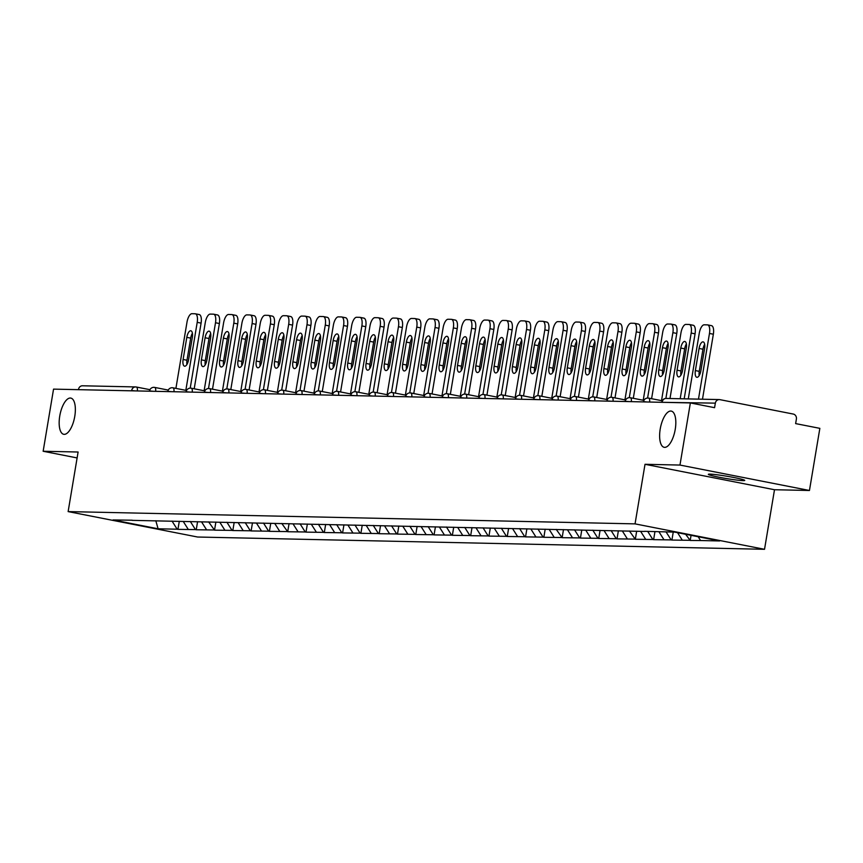 <?xml version="1.0" encoding="UTF-8"?>
<svg xmlns="http://www.w3.org/2000/svg" width="863" height="863" viewBox="0 0 863 863"><rect width="100%" height="100%" fill="white"/><g stroke="black" fill="none" stroke-linecap="round" stroke-linejoin="round"><path stroke-width="1.29" d="M660.217 429.04A18.447 7.411 101.1 0 1 671.274 411.101A18.447 7.411 101.1 0 1 675.233 429.364A18.447 7.411 101.1 0 1 664.165 447.304A18.447 7.411 101.1 0 1 660.217 429.04M59.752 416.031A18.447 7.411 101.1 0 1 70.82 398.091A18.447 7.411 101.1 0 1 74.768 416.354A18.447 7.411 101.1 0 1 63.711 434.294A18.447 7.411 101.1 0 1 59.752 416.031M743.108 480.626A18.447 1.176 9.5 0 1 722.601 477.886A18.447 1.176 9.5 0 1 708.34 474.326A18.447 1.176 9.5 0 1 709.958 474.121A18.447 1.176 9.5 0 1 730.465 476.861A18.447 1.176 9.5 0 1 744.726 480.421A18.447 1.176 9.5 0 1 743.108 480.626M809.451 490.486L679.968 465.06L645.017 464.294L774.499 489.731L809.451 490.486L819.85 428.35L795.632 423.604L796.398 419.062A4.326 3.948 91.2 0 0 793.226 414.046L719.936 399.655A4.326 3.948 91.2 0 0 715.341 403.14L714.575 407.681L690.368 402.924L53.549 389.127L43.15 451.263L77.109 457.929M774.499 489.731L764.532 549.3L197.616 537.023L68.134 511.597L635.049 523.873L764.532 549.3M698.167 536.743L700.573 540.54L719.623 540.95L674.564 532.104L644.542 531.317M700.573 540.54L690.206 540.454L691.058 535.34M685.621 534.273L690.206 540.454M689.429 540.303L671.91 540.055L673.248 532.072M666.085 531.921L671.134 539.904L671.91 540.055M671.134 539.904L653.615 539.655L654.963 531.586M647.703 531.381L652.838 539.504L653.615 539.655M652.838 539.504L635.319 539.267L636.667 531.187M629.407 530.993L635.319 539.267M634.542 539.105L617.023 538.868L618.372 530.788M611.112 530.594L616.247 538.717L617.023 538.868M616.247 538.717L598.728 538.469L600.076 530.4M592.816 530.195L597.951 538.318L598.728 538.469M597.951 538.318L580.432 538.07L581.781 530.001M574.521 529.806L579.656 537.919L580.432 538.07M579.656 537.919L562.137 537.681L563.485 529.602M556.225 529.407L562.137 537.681M561.36 537.52L543.841 537.282L545.189 529.202M537.929 529.008L543.064 537.131L543.841 537.282M543.064 537.131L525.545 536.883L526.894 528.814M519.634 528.609L524.769 536.732L525.545 536.883M524.769 536.732L507.25 536.484L508.598 528.415M501.338 528.221L506.473 536.333L507.25 536.484M506.473 536.333L488.954 536.096L490.303 528.016M483.043 527.822L488.178 535.945L488.954 536.096M488.178 535.945L470.659 535.696L472.007 527.617M464.747 527.422L469.882 535.545L470.659 535.696M469.882 535.545L452.363 535.297L453.711 527.228M446.451 527.023L451.586 535.146L452.363 535.297M451.586 535.146L434.067 534.898L435.416 526.829M428.156 526.635L433.291 534.747L434.067 534.898M433.291 534.747L415.772 534.51L417.12 526.43M409.86 526.236L414.995 534.359L415.772 534.51M414.995 534.359L397.476 534.111L398.825 526.031M391.565 525.837L396.7 533.96L397.476 534.111M396.7 533.96L379.181 533.712L380.529 525.643M373.269 525.438L378.404 533.561L379.181 533.712M378.404 533.561L360.885 533.312L362.233 525.243M354.973 525.049L360.108 533.161L360.885 533.312M360.108 533.161L342.589 532.924L343.949 524.844M336.678 524.65L341.813 532.773L342.589 532.924M341.813 532.773L324.294 532.525L325.653 524.456M318.382 524.251L323.517 532.374L324.294 532.525M323.517 532.374L305.998 532.126L307.357 524.057M300.087 523.852L305.222 531.975L305.998 532.126M305.222 531.975L287.703 531.737L289.062 523.658M281.791 523.463L287.703 531.737M286.926 531.576L269.407 531.338L270.766 523.258M263.506 523.064L268.63 531.187L269.407 531.338M268.63 531.187L251.111 530.939L252.471 522.87M245.211 522.665L250.335 530.788L251.111 530.939M250.335 530.788L232.816 530.54L234.175 522.471M226.915 522.266L232.039 530.389L232.816 530.54M232.039 530.389L214.52 530.152L215.879 522.072M208.619 521.878L214.52 530.152M213.744 529.99L196.225 529.753L197.584 521.673M190.324 521.479L195.448 529.602L196.225 529.753M195.448 529.602L177.94 529.353L179.288 521.284M172.028 521.079L177.152 529.202L177.94 529.353M177.152 529.202L158.102 528.792L113.042 519.936L132.266 520.216M644.37 531.446L132.093 520.357M677.563 532.698L682.277 540.141M658.933 531.77L663.981 539.753M640.637 531.371L645.686 539.353M622.342 530.972L627.39 538.954M604.046 530.572L609.095 538.555M585.75 530.184L590.799 538.167M567.455 529.785L572.503 537.768M549.159 529.386L554.208 537.369M530.864 528.987L535.912 536.969M512.568 528.598L517.617 536.581M494.272 528.199L499.321 536.182M475.977 527.8L481.025 535.783M457.681 527.401L462.73 535.384M439.386 527.013L444.434 534.995M421.09 526.613L426.139 534.596M402.794 526.214L407.843 534.197M384.499 525.826L389.547 533.798M366.203 525.427L371.252 533.41M347.908 525.028L352.956 533.01M329.612 524.628L334.661 532.611M311.316 524.24L316.365 532.212M293.021 523.841L298.069 531.824M274.725 523.442L279.774 531.425M256.43 523.043L261.478 531.025M238.134 522.654L243.183 530.637M219.838 522.255L224.887 530.238M201.543 521.856L206.591 529.839M183.258 521.457L188.296 529.44M131.597 390.82L78.468 389.666M78.522 389.342A4.326 3.948 -88.8 0 1 82.503 385.783L135.62 386.937A4.326 3.948 -88.8 0 1 136.246 387.002A4.326 1.737 101.1 0 1 136.365 387.023A4.326 1.737 101.1 0 1 137.346 390.95M155.815 520.734L158.102 528.792M679.968 465.06L690.368 402.924M645.017 464.294L635.049 523.873M68.134 511.597L78.102 452.018L43.15 451.263M175.912 388.393L187.001 322.136A8.652 3.474 -78.9 0 1 191.942 313.701L195.114 313.765A8.652 3.474 -78.9 0 1 195.351 313.798L199.234 314.553A8.652 3.474 101.1 0 1 201.09 323.118L190.216 388.134M201.09 323.118L197.206 322.352L185.825 390.335M197.206 322.352A8.652 3.474 -78.9 0 0 195.351 313.798M183.107 359.493A6.775 2.718 -78.9 0 0 184.553 366.192A6.775 2.718 -78.9 0 0 188.619 359.612L192.32 337.476A6.775 2.718 -78.9 0 0 190.874 330.777A6.775 2.718 -78.9 0 0 186.807 337.357L183.107 359.493L186.991 360.249A6.775 2.718 -78.9 0 0 186.904 364.499M195.588 313.862L198.997 314.531A8.652 3.474 101.1 0 1 199.234 314.553M192.406 333.237A6.775 2.718 -78.9 0 0 190.691 338.123L186.991 360.249M194.207 388.792L205.297 322.525A8.652 3.474 -78.9 0 1 210.238 314.1L213.409 314.164A8.652 3.474 -78.9 0 1 213.646 314.186L217.53 314.952A8.652 3.474 101.1 0 1 219.385 323.517L208.501 388.523M219.385 323.517L215.502 322.751L204.121 390.734M215.502 322.751A8.652 3.474 -78.9 0 0 213.646 314.186M201.403 359.882A6.775 2.718 -78.9 0 0 202.848 366.592A6.775 2.718 -78.9 0 0 206.915 360L210.615 337.875A6.775 2.718 -78.9 0 0 209.17 331.176A6.775 2.718 -78.9 0 0 205.103 337.757L201.403 359.882L205.286 360.648A6.775 2.718 -78.9 0 0 205.2 364.887M213.884 314.261L217.293 314.93A8.652 3.474 101.1 0 1 217.53 314.952M210.701 333.636A6.775 2.718 -78.9 0 0 208.986 338.523L205.286 360.648M212.503 389.181L223.593 322.924A8.652 3.474 -78.9 0 1 228.533 314.488L231.705 314.564A8.652 3.474 -78.9 0 1 231.942 314.585L235.826 315.351A8.652 3.474 101.1 0 1 237.681 323.905L226.796 388.922M237.681 323.905L233.797 323.15L222.417 391.133M233.797 323.15A8.652 3.474 -78.9 0 0 231.942 314.585M219.698 360.281A6.775 2.718 -78.9 0 0 221.144 366.991A6.775 2.718 -78.9 0 0 225.211 360.4L228.911 338.274A6.775 2.718 -78.9 0 0 227.465 331.565A6.775 2.718 -78.9 0 0 223.398 338.156L219.698 360.281L223.582 361.047A6.775 2.718 -78.9 0 0 223.495 365.286M232.179 314.65L235.588 315.319A8.652 3.474 101.1 0 1 235.826 315.351M228.997 334.035A6.775 2.718 -78.9 0 0 227.282 338.922L223.582 361.047M230.799 389.58L241.888 323.323A8.652 3.474 -78.9 0 1 246.829 314.887L250 314.952A8.652 3.474 -78.9 0 1 250.238 314.984L254.121 315.75A8.652 3.474 101.1 0 1 255.977 324.305L245.092 389.321M255.977 324.305L252.093 323.539L240.712 391.532M252.093 323.539A8.652 3.474 -78.9 0 0 250.238 314.984M237.994 360.68A6.775 2.718 -78.9 0 0 239.439 367.39A6.775 2.718 -78.9 0 0 243.506 360.799L247.206 338.674A6.775 2.718 -78.9 0 0 245.761 331.964A6.775 2.718 -78.9 0 0 241.694 338.555L237.994 360.68L241.877 361.446A6.775 2.718 -78.9 0 0 241.791 365.685M250.475 315.049L253.884 315.718A8.652 3.474 101.1 0 1 254.121 315.75M247.293 334.423A6.775 2.718 -78.9 0 0 245.577 339.31L241.877 361.446M249.094 389.979L260.184 323.722A8.652 3.474 -78.9 0 1 265.124 315.286L268.296 315.351A8.652 3.474 -78.9 0 1 268.533 315.383L272.417 316.138A8.652 3.474 101.1 0 1 274.272 324.704L263.388 389.72M274.272 324.704L270.389 323.938L259.008 391.921M270.389 323.938A8.652 3.474 -78.9 0 0 268.533 315.383M256.289 361.079A6.775 2.718 -78.9 0 0 257.735 367.778A6.775 2.718 -78.9 0 0 261.802 361.198L265.502 339.062A6.775 2.718 -78.9 0 0 264.046 332.363A6.775 2.718 -78.9 0 0 259.99 338.943L256.289 361.079L260.173 361.834A6.775 2.718 -78.9 0 0 260.087 366.085M268.771 315.448L272.179 316.117A8.652 3.474 101.1 0 1 272.417 316.138M265.588 334.822A6.775 2.718 -78.9 0 0 263.873 339.709L260.173 361.834M267.39 390.378L278.479 324.11A8.652 3.474 -78.9 0 1 283.42 315.685L286.592 315.75A8.652 3.474 -78.9 0 1 286.829 315.772L290.712 316.538A8.652 3.474 101.1 0 1 292.568 325.103L281.683 390.108M292.568 325.103L288.684 324.337L277.303 392.32M288.684 324.337A8.652 3.474 -78.9 0 0 286.829 315.772M274.585 361.468A6.775 2.718 -78.9 0 0 276.031 368.177A6.775 2.718 -78.9 0 0 280.097 361.586L283.798 339.461A6.775 2.718 -78.9 0 0 282.341 332.762A6.775 2.718 -78.9 0 0 278.285 339.342L274.585 361.468L278.469 362.233A6.775 2.718 -78.9 0 0 278.382 366.473M287.066 315.847L290.475 316.516A8.652 3.474 101.1 0 1 290.712 316.538M283.884 335.222A6.775 2.718 -78.9 0 0 282.169 340.108L278.469 362.233M285.685 390.766L296.775 324.51A8.652 3.474 -78.9 0 1 301.716 316.074L304.887 316.149A8.652 3.474 -78.9 0 1 305.124 316.171L309.008 316.937A8.652 3.474 101.1 0 1 310.863 325.491L299.979 390.508M310.863 325.491L306.98 324.736L295.599 392.719M306.98 324.736A8.652 3.474 -78.9 0 0 305.124 316.171M292.881 361.867A6.775 2.718 -78.9 0 0 294.326 368.577A6.775 2.718 -78.9 0 0 298.393 361.985L302.093 339.86A6.775 2.718 -78.9 0 0 300.637 333.15A6.775 2.718 -78.9 0 0 296.581 339.742L292.881 361.867L296.764 362.633A6.775 2.718 -78.9 0 0 296.678 366.872M305.362 316.236L308.771 316.904A8.652 3.474 101.1 0 1 309.008 316.937M302.179 335.621A6.775 2.718 -78.9 0 0 300.464 340.507L296.764 362.633M303.981 391.166L315.071 324.909A8.652 3.474 -78.9 0 1 320.011 316.473L323.183 316.538A8.652 3.474 -78.9 0 1 323.42 316.57L327.304 317.336A8.652 3.474 101.1 0 1 329.159 325.89L318.274 390.907M329.159 325.89L325.275 325.124L313.895 393.118M325.275 325.124A8.652 3.474 -78.9 0 0 323.42 316.57M311.176 362.266A6.775 2.718 -78.9 0 0 312.622 368.976A6.775 2.718 -78.9 0 0 316.689 362.384L320.389 340.259A6.775 2.718 -78.9 0 0 318.932 333.55A6.775 2.718 -78.9 0 0 314.876 340.141L311.176 362.266L315.06 363.032A6.775 2.718 -78.9 0 0 314.973 367.271M323.657 316.635L327.066 317.304A8.652 3.474 101.1 0 1 327.304 317.336M320.475 336.009A6.775 2.718 -78.9 0 0 318.76 340.896L315.06 363.032M322.277 391.565L333.366 325.308A8.652 3.474 -78.9 0 1 338.307 316.872L341.478 316.937A8.652 3.474 -78.9 0 1 341.716 316.969L345.599 317.724A8.652 3.474 101.1 0 1 347.455 326.29L336.57 391.306M347.455 326.29L343.571 325.524L332.19 393.506M343.571 325.524A8.652 3.474 -78.9 0 0 341.716 316.969M329.472 362.665A6.775 2.718 -78.9 0 0 330.917 369.364A6.775 2.718 -78.9 0 0 334.984 362.784L338.684 340.648A6.775 2.718 -78.9 0 0 337.228 333.949A6.775 2.718 -78.9 0 0 333.172 340.529L329.472 362.665L333.355 363.42A6.775 2.718 -78.9 0 0 333.269 367.67M341.953 317.034L345.362 317.703A8.652 3.474 101.1 0 1 345.599 317.724M338.771 336.408A6.775 2.718 -78.9 0 0 337.055 341.295L333.355 363.42M340.572 391.964L351.662 325.696A8.652 3.474 -78.9 0 1 356.602 317.271L359.774 317.336A8.652 3.474 -78.9 0 1 360.011 317.357L363.895 318.123A8.652 3.474 101.1 0 1 365.75 326.689L354.866 391.694M365.75 326.689L361.867 325.923L350.486 393.906M361.867 325.923A8.652 3.474 -78.9 0 0 360.011 317.357M347.767 363.053A6.775 2.718 -78.9 0 0 349.213 369.763A6.775 2.718 -78.9 0 0 353.28 363.172L356.98 341.047A6.775 2.718 -78.9 0 0 355.524 334.337A6.775 2.718 -78.9 0 0 351.468 340.928L347.767 363.053L351.651 363.819A6.775 2.718 -78.9 0 0 351.565 368.059M360.249 317.433L363.657 318.102A8.652 3.474 101.1 0 1 363.895 318.123M357.055 336.807A6.775 2.718 -78.9 0 0 355.351 341.694L351.651 363.819M358.868 392.352L369.957 326.095A8.652 3.474 -78.9 0 1 374.898 317.66L378.07 317.735A8.652 3.474 -78.9 0 1 378.307 317.757L382.19 318.523A8.652 3.474 101.1 0 1 384.046 327.077L373.161 392.093M384.046 327.077L380.162 326.322L368.781 394.305M380.162 326.322A8.652 3.474 -78.9 0 0 378.307 317.757M366.063 363.452A6.775 2.718 -78.9 0 0 367.509 370.162A6.775 2.718 -78.9 0 0 371.575 363.571L375.276 341.446A6.775 2.718 -78.9 0 0 373.819 334.736A6.775 2.718 -78.9 0 0 369.763 341.327L366.063 363.452L369.947 364.218A6.775 2.718 -78.9 0 0 369.86 368.458M378.544 317.821L381.953 318.49A8.652 3.474 101.1 0 1 382.19 318.523M375.351 337.206A6.775 2.718 -78.9 0 0 373.647 342.093L369.947 364.218M377.163 392.751L388.253 326.494A8.652 3.474 -78.9 0 1 393.194 318.059L396.365 318.123A8.652 3.474 -78.9 0 1 396.602 318.156L400.486 318.911A8.652 3.474 101.1 0 1 402.341 327.476L391.457 392.492M402.341 327.476L398.458 326.71L387.077 394.704M398.458 326.71A8.652 3.474 -78.9 0 0 396.602 318.156M384.359 363.852A6.775 2.718 -78.9 0 0 385.804 370.551A6.775 2.718 -78.9 0 0 389.871 363.97L393.571 341.845A6.775 2.718 -78.9 0 0 392.115 335.135A6.775 2.718 -78.9 0 0 388.059 341.726L384.359 363.852L388.242 364.618A6.775 2.718 -78.9 0 0 388.156 368.857M396.84 318.22L400.249 318.889A8.652 3.474 101.1 0 1 400.486 318.911M393.647 337.595A6.775 2.718 -78.9 0 0 391.942 342.482L388.242 364.618M395.459 393.15L406.549 326.894A8.652 3.474 -78.9 0 1 411.489 318.458L414.661 318.523A8.652 3.474 -78.9 0 1 414.898 318.555L418.782 319.31A8.652 3.474 101.1 0 1 420.637 327.875L409.752 392.892M420.637 327.875L416.753 327.109L405.373 395.092M416.753 327.109A8.652 3.474 -78.9 0 0 414.898 318.555M402.654 364.251A6.775 2.718 -78.9 0 0 404.1 370.95A6.775 2.718 -78.9 0 0 408.156 364.369L411.867 342.233A6.775 2.718 -78.9 0 0 410.41 335.534A6.775 2.718 -78.9 0 0 406.354 342.115L402.654 364.251L406.538 365.006A6.775 2.718 -78.9 0 0 406.451 369.245M415.135 318.62L418.544 319.288A8.652 3.474 101.1 0 1 418.782 319.31M411.942 337.994A6.775 2.718 -78.9 0 0 410.238 342.881L406.538 365.006M413.755 393.55L424.844 327.282A8.652 3.474 -78.9 0 1 429.785 318.846L432.946 318.922A8.652 3.474 -78.9 0 1 433.194 318.943L437.077 319.709A8.652 3.474 101.1 0 1 438.933 328.274L428.048 393.28M438.933 328.274L435.049 327.509L423.668 395.491M435.049 327.509A8.652 3.474 -78.9 0 0 433.194 318.943M420.95 364.639A6.775 2.718 -78.9 0 0 422.395 371.349A6.775 2.718 -78.9 0 0 426.451 364.758L430.162 342.633A6.775 2.718 -78.9 0 0 428.706 335.923A6.775 2.718 -78.9 0 0 424.65 342.514L420.95 364.639L424.833 365.405A6.775 2.718 -78.9 0 0 424.747 369.644M433.431 319.019L436.84 319.688A8.652 3.474 101.1 0 1 437.077 319.709M430.238 338.393A6.775 2.718 -78.9 0 0 428.533 343.28L424.833 365.405M432.05 393.938L443.14 327.681A8.652 3.474 -78.9 0 1 448.08 319.245L451.241 319.321A8.652 3.474 -78.9 0 1 451.489 319.342L455.373 320.108A8.652 3.474 101.1 0 1 457.228 328.663L446.344 393.679M457.228 328.663L453.345 327.908L441.964 395.89M453.345 327.908A8.652 3.474 -78.9 0 0 451.489 319.342M439.235 365.038A6.775 2.718 -78.9 0 0 440.691 371.748A6.775 2.718 -78.9 0 0 444.747 365.157L448.458 343.032A6.775 2.718 -78.9 0 0 447.002 336.322A6.775 2.718 -78.9 0 0 442.946 342.913L439.235 365.038L443.129 365.804A6.775 2.718 -78.9 0 0 443.043 370.044M451.727 319.407L455.135 320.076A8.652 3.474 101.1 0 1 455.373 320.108M448.533 338.792A6.775 2.718 -78.9 0 0 446.829 343.668L443.129 365.804M450.346 394.337L461.435 328.08A8.652 3.474 -78.9 0 1 466.376 319.644L469.537 319.709A8.652 3.474 -78.9 0 1 469.785 319.742L473.668 320.497A8.652 3.474 101.1 0 1 475.524 329.062L464.639 394.078M475.524 329.062L471.64 328.296L460.259 396.29M471.64 328.296A8.652 3.474 -78.9 0 0 469.785 319.742M457.53 365.437A6.775 2.718 -78.9 0 0 458.987 372.136A6.775 2.718 -78.9 0 0 463.043 365.556L466.754 343.431A6.775 2.718 -78.9 0 0 465.297 336.721A6.775 2.718 -78.9 0 0 461.241 343.312L457.53 365.437L461.425 366.192A6.775 2.718 -78.9 0 0 461.338 370.443M470.022 319.806L473.431 320.475A8.652 3.474 101.1 0 1 473.668 320.497M466.829 339.181A6.775 2.718 -78.9 0 0 465.125 344.067L461.425 366.192M468.641 394.736L479.731 328.479A8.652 3.474 -78.9 0 1 484.672 320.044L487.832 320.108A8.652 3.474 -78.9 0 1 488.08 320.13L491.964 320.896A8.652 3.474 101.1 0 1 493.819 329.461L482.935 394.477M493.819 329.461L489.936 328.695L478.555 396.678M489.936 328.695A8.652 3.474 -78.9 0 0 488.08 320.13M475.826 365.836A6.775 2.718 -78.9 0 0 477.282 372.536A6.775 2.718 -78.9 0 0 481.338 365.955L485.049 343.819A6.775 2.718 -78.9 0 0 483.593 337.12A6.775 2.718 -78.9 0 0 479.537 343.701L475.826 365.836L479.72 366.592A6.775 2.718 -78.9 0 0 479.634 370.831M488.318 320.205L491.727 320.874A8.652 3.474 101.1 0 1 491.964 320.896M485.125 339.58A6.775 2.718 -78.9 0 0 483.42 344.466L479.72 366.592M486.937 395.135L498.027 328.868A8.652 3.474 -78.9 0 1 502.967 320.432L506.128 320.507A8.652 3.474 -78.9 0 1 506.376 320.529L510.26 321.295A8.652 3.474 101.1 0 1 512.115 329.86L501.23 394.866M512.115 329.86L508.231 329.094L496.851 397.077M508.231 329.094A8.652 3.474 -78.9 0 0 506.376 320.529M494.121 366.225A6.775 2.718 -78.9 0 0 495.578 372.935A6.775 2.718 -78.9 0 0 499.634 366.344L503.345 344.218A6.775 2.718 -78.9 0 0 501.888 337.509A6.775 2.718 -78.9 0 0 497.832 344.1L494.121 366.225L498.005 366.991A6.775 2.718 -78.9 0 0 497.929 371.23M506.603 320.594L510.011 321.273A8.652 3.474 101.1 0 1 510.26 321.295M503.42 339.979A6.775 2.718 -78.9 0 0 501.716 344.866L498.005 366.991M505.233 395.524L516.322 329.267A8.652 3.474 -78.9 0 1 521.263 320.831L524.424 320.907A8.652 3.474 -78.9 0 1 524.672 320.928L528.555 321.694A8.652 3.474 101.1 0 1 530.411 330.249L519.526 395.265M530.411 330.249L526.516 329.493L515.146 397.476M526.516 329.493A8.652 3.474 -78.9 0 0 524.672 320.928M512.417 366.624A6.775 2.718 -78.9 0 0 513.873 373.334A6.775 2.718 -78.9 0 0 517.929 366.743L521.64 344.617A6.775 2.718 -78.9 0 0 520.184 337.908A6.775 2.718 -78.9 0 0 516.128 344.499L512.417 366.624L516.301 367.39A6.775 2.718 -78.9 0 0 516.225 371.629M524.898 320.993L528.307 321.662A8.652 3.474 101.1 0 1 528.555 321.694M521.716 340.378A6.775 2.718 -78.9 0 0 520.011 345.254L516.301 367.39M523.528 395.923L534.618 329.666A8.652 3.474 -78.9 0 1 539.558 321.23L542.719 321.295A8.652 3.474 -78.9 0 1 542.967 321.327L546.851 322.082A8.652 3.474 101.1 0 1 548.706 330.648L537.822 395.664M548.706 330.648L544.812 329.882L533.442 397.865M544.812 329.882A8.652 3.474 -78.9 0 0 542.967 321.327M530.713 367.023A6.775 2.718 -78.9 0 0 532.169 373.722A6.775 2.718 -78.9 0 0 536.225 367.142L539.936 345.017A6.775 2.718 -78.9 0 0 538.48 338.307A6.775 2.718 -78.9 0 0 534.424 344.887L530.713 367.023L534.596 367.778A6.775 2.718 -78.9 0 0 534.521 372.029M543.194 321.392L546.603 322.061A8.652 3.474 101.1 0 1 546.851 322.082M540.011 340.766A6.775 2.718 -78.9 0 0 538.307 345.653L534.596 367.778M541.824 396.322L552.913 330.065A8.652 3.474 -78.9 0 1 557.854 321.629L561.015 321.694A8.652 3.474 -78.9 0 1 561.263 321.716L565.146 322.482A8.652 3.474 101.1 0 1 567.002 331.047L556.117 396.063M567.002 331.047L563.108 330.281L551.737 398.264M563.108 330.281A8.652 3.474 -78.9 0 0 561.263 321.716M549.008 367.411A6.775 2.718 -78.9 0 0 550.465 374.121A6.775 2.718 -78.9 0 0 554.521 367.541L558.232 345.405A6.775 2.718 -78.9 0 0 556.775 338.706A6.775 2.718 -78.9 0 0 552.719 345.286L549.008 367.411L552.892 368.177A6.775 2.718 -78.9 0 0 552.816 372.417M561.489 321.791L564.898 322.46A8.652 3.474 101.1 0 1 565.146 322.482M558.307 341.165A6.775 2.718 -78.9 0 0 556.603 346.052L552.892 368.177M560.119 396.71L571.209 330.453A8.652 3.474 -78.9 0 1 576.15 322.018L579.31 322.093A8.652 3.474 -78.9 0 1 579.558 322.115L583.442 322.881A8.652 3.474 101.1 0 1 585.287 331.435L574.413 396.451M585.287 331.435L581.403 330.68L570.033 398.663M581.403 330.68A8.652 3.474 -78.9 0 0 579.558 322.115M567.304 367.811A6.775 2.718 -78.9 0 0 568.76 374.52A6.775 2.718 -78.9 0 0 572.816 367.929L576.527 345.804A6.775 2.718 -78.9 0 0 575.071 339.094A6.775 2.718 -78.9 0 0 571.015 345.685L567.304 367.811L571.187 368.577A6.775 2.718 -78.9 0 0 571.112 372.816M579.785 322.179L583.194 322.848A8.652 3.474 101.1 0 1 583.442 322.881M576.603 341.565A6.775 2.718 -78.9 0 0 574.898 346.451L571.187 368.577M578.415 397.109L589.505 330.853A8.652 3.474 -78.9 0 1 594.445 322.417L597.606 322.492A8.652 3.474 -78.9 0 1 597.854 322.514L601.738 323.28A8.652 3.474 101.1 0 1 603.582 331.834L592.708 396.851M603.582 331.834L599.699 331.079L588.329 399.062M599.699 331.079A8.652 3.474 -78.9 0 0 597.854 322.514M585.599 368.21A6.775 2.718 -78.9 0 0 587.056 374.92A6.775 2.718 -78.9 0 0 591.112 368.328L594.812 346.203A6.775 2.718 -78.9 0 0 593.366 339.493A6.775 2.718 -78.9 0 0 589.31 346.085L585.599 368.21L589.483 368.976A6.775 2.718 -78.9 0 0 589.407 373.215M598.081 322.579L601.489 323.247A8.652 3.474 101.1 0 1 601.738 323.28M594.898 341.964A6.775 2.718 -78.9 0 0 593.194 346.84L589.483 368.976M596.711 397.509L607.8 331.252A8.652 3.474 -78.9 0 1 612.741 322.816L615.902 322.881A8.652 3.474 -78.9 0 1 616.15 322.913L620.033 323.668A8.652 3.474 101.1 0 1 621.878 332.233L611.004 397.25M621.878 332.233L617.994 331.468L606.624 399.45M617.994 331.468A8.652 3.474 -78.9 0 0 616.15 322.913M603.895 368.609A6.775 2.718 -78.9 0 0 605.351 375.308A6.775 2.718 -78.9 0 0 609.407 368.728L613.108 346.602A6.775 2.718 -78.9 0 0 611.662 339.893A6.775 2.718 -78.9 0 0 607.606 346.473L603.895 368.609L607.779 369.364A6.775 2.718 -78.9 0 0 607.703 373.614M616.376 322.978L619.785 323.647A8.652 3.474 101.1 0 1 620.033 323.668M613.194 342.352A6.775 2.718 -78.9 0 0 611.489 347.239L607.779 369.364M615.006 397.908L626.085 331.651A8.652 3.474 -78.9 0 1 631.036 323.215L634.197 323.28A8.652 3.474 -78.9 0 1 634.445 323.301L638.329 324.067A8.652 3.474 101.1 0 1 640.173 332.633L629.3 397.638M640.173 332.633L636.29 331.867L624.92 399.849M636.29 331.867A8.652 3.474 -78.9 0 0 634.445 323.301M622.191 368.997A6.775 2.718 -78.9 0 0 623.647 375.707A6.775 2.718 -78.9 0 0 627.703 369.127L631.403 346.991A6.775 2.718 -78.9 0 0 629.958 340.292A6.775 2.718 -78.9 0 0 625.891 346.872L622.191 368.997L626.074 369.763A6.775 2.718 -78.9 0 0 625.999 374.003M634.672 323.377L638.081 324.046A8.652 3.474 101.1 0 1 638.329 324.067M631.489 342.751A6.775 2.718 -78.9 0 0 629.785 347.638L626.074 369.763M633.302 398.296L644.381 332.039A8.652 3.474 -78.9 0 1 649.332 323.603L652.493 323.679A8.652 3.474 -78.9 0 1 652.741 323.701L656.624 324.466A8.652 3.474 101.1 0 1 658.469 333.021L647.595 398.037M658.469 333.021L654.586 332.266L643.215 400.249M654.586 332.266A8.652 3.474 -78.9 0 0 652.741 323.701M640.486 369.396A6.775 2.718 -78.9 0 0 641.943 376.106A6.775 2.718 -78.9 0 0 645.999 369.515L649.699 347.39A6.775 2.718 -78.9 0 0 648.253 340.68A6.775 2.718 -78.9 0 0 644.186 347.271L640.486 369.396L644.37 370.162A6.775 2.718 -78.9 0 0 644.294 374.402M652.967 323.765L656.376 324.434A8.652 3.474 101.1 0 1 656.624 324.466M649.785 343.15A6.775 2.718 -78.9 0 0 648.081 348.037L644.37 370.162M651.597 398.695L662.676 332.438A8.652 3.474 -78.9 0 1 667.628 324.003L670.788 324.067A8.652 3.474 -78.9 0 1 671.036 324.1L674.92 324.866A8.652 3.474 101.1 0 1 676.765 333.42L665.891 398.436M676.765 333.42L672.881 332.654L661.511 400.648M672.881 332.654A8.652 3.474 -78.9 0 0 671.036 324.1M658.782 369.796A6.775 2.718 -78.9 0 0 660.238 376.505A6.775 2.718 -78.9 0 0 664.294 369.914L667.994 347.789A6.775 2.718 -78.9 0 0 666.549 341.079A6.775 2.718 -78.9 0 0 662.482 347.67L658.782 369.796L662.665 370.561A6.775 2.718 -78.9 0 0 662.59 374.801M671.263 324.164L674.672 324.833A8.652 3.474 101.1 0 1 674.92 324.866M668.081 343.55A6.775 2.718 -78.9 0 0 666.376 348.425L662.665 370.561M669.99 398.512L680.972 332.838A8.652 3.474 -78.9 0 1 685.923 324.402L689.084 324.466A8.652 3.474 -78.9 0 1 689.332 324.499L693.216 325.254A8.652 3.474 101.1 0 1 695.06 333.819L684.186 398.825M695.06 333.819L691.177 333.053L680.184 398.738M691.177 333.053A8.652 3.474 -78.9 0 0 689.332 324.499M677.077 370.195A6.775 2.718 -78.9 0 0 678.534 376.894A6.775 2.718 -78.9 0 0 682.59 370.313L686.29 348.177A6.775 2.718 -78.9 0 0 684.844 341.478A6.775 2.718 -78.9 0 0 680.778 348.059L677.077 370.195L680.961 370.95A6.775 2.718 -78.9 0 0 680.885 375.2M689.559 324.564L692.967 325.232A8.652 3.474 101.1 0 1 693.216 325.254M686.376 343.938A6.775 2.718 -78.9 0 0 684.661 348.825L680.961 370.95M688.286 398.911L699.267 333.226A8.652 3.474 -78.9 0 1 704.219 324.801L707.38 324.866A8.652 3.474 -78.9 0 1 707.628 324.887L711.511 325.653A8.652 3.474 101.1 0 1 713.356 334.218L702.482 399.213M713.356 334.218L709.472 333.452L698.48 399.127M709.472 333.452A8.652 3.474 -78.9 0 0 707.628 324.887M695.373 370.583A6.775 2.718 -78.9 0 0 696.829 377.293A6.775 2.718 -78.9 0 0 700.885 370.702L704.586 348.576A6.775 2.718 -78.9 0 0 703.14 341.877A6.775 2.718 -78.9 0 0 699.073 348.458L695.373 370.583L699.257 371.349A6.775 2.718 -78.9 0 0 699.181 375.588M707.854 324.963L711.263 325.631A8.652 3.474 101.1 0 1 711.511 325.653M704.672 344.337A6.775 2.718 -78.9 0 0 702.957 349.224L699.257 371.349M136.483 387.056L149.968 389.698M135.006 390.896L131.651 390.497A4.326 3.948 -88.8 0 1 135.62 386.937A4.326 4.326 0 0 1 136.365 387.023L149.979 389.688M715.341 403.14L662.158 402.32M666.808 398.501A4.326 3.948 91.2 0 0 662.212 401.996L661.835 402.039A4.326 4.326 0 0 1 666.193 398.436L719.321 399.58M153.301 391.295L149.558 390.939A4.326 4.326 0 0 1 154.66 387.411A4.326 1.737 101.1 0 1 155.642 391.338M154.542 387.401A4.326 1.737 101.1 0 1 154.66 387.411L168.274 390.087M171.597 391.683L167.853 391.338A4.326 4.326 0 0 1 172.956 387.811A4.326 1.737 101.1 0 1 173.938 391.737M172.837 387.8A4.326 1.737 101.1 0 1 172.956 387.811L186.57 390.486M189.892 392.082L186.149 391.737A4.326 4.326 0 0 1 191.252 388.21A4.326 1.737 101.1 0 1 192.233 392.136M191.133 388.199A4.326 1.737 101.1 0 1 191.252 388.21L204.865 390.885M208.188 392.482L204.445 392.136A4.326 4.326 0 0 1 209.547 388.609A4.326 1.737 101.1 0 1 210.529 392.536M209.429 388.587A4.326 1.737 101.1 0 1 209.547 388.609L223.161 391.273M226.484 392.881L222.74 392.525A4.326 4.326 0 0 1 227.843 388.997A4.326 1.737 101.1 0 1 228.824 392.924M227.724 388.986A4.326 1.737 101.1 0 1 227.843 388.997L241.457 391.673M244.779 393.269L241.036 392.924A4.326 4.326 0 0 1 246.138 389.396A4.326 1.737 101.1 0 1 247.12 393.323M246.02 389.386A4.326 1.737 101.1 0 1 246.138 389.396L259.752 392.072M263.075 393.668L259.332 393.323A4.326 4.326 0 0 1 264.434 389.796A4.326 1.737 101.1 0 1 265.416 393.722M264.315 389.785A4.326 1.737 101.1 0 1 264.434 389.796L278.048 392.471M281.37 394.067L277.627 393.722A4.326 4.326 0 0 1 282.73 390.184A4.326 1.737 101.1 0 1 283.711 394.121M282.611 390.173A4.326 1.737 101.1 0 1 282.73 390.184L296.343 392.859M299.666 394.467L295.923 394.111A4.326 4.326 0 0 1 301.025 390.583A4.326 1.737 101.1 0 1 301.996 394.51M300.907 390.572A4.326 1.737 101.1 0 1 301.025 390.583L314.639 393.258M317.962 394.855L314.218 394.51A4.326 4.326 0 0 1 319.321 390.982A4.326 1.737 101.1 0 1 320.292 394.909M319.202 390.971A4.326 1.737 101.1 0 1 319.321 390.982L332.935 393.657M336.257 395.254L332.514 394.909A4.326 4.326 0 0 1 337.616 391.381A4.326 1.737 101.1 0 1 338.587 395.308M337.487 391.36A4.326 1.737 101.1 0 1 337.616 391.381L351.219 394.046M354.553 395.653L350.81 395.308A4.326 4.326 0 0 1 355.912 391.77A4.326 1.737 101.1 0 1 356.883 395.707M355.783 391.759A4.326 1.737 101.1 0 1 355.912 391.77L369.515 394.445M372.848 396.052L369.105 395.696A4.326 4.326 0 0 1 374.208 392.169A4.326 1.737 101.1 0 1 375.178 396.095M374.078 392.158A4.326 1.737 101.1 0 1 374.208 392.169L387.811 394.844M391.144 396.441L387.401 396.095A4.326 4.326 0 0 1 392.503 392.568A4.326 1.737 101.1 0 1 393.474 396.495M392.374 392.557A4.326 1.737 101.1 0 1 392.503 392.568L406.106 395.243M409.44 396.84L405.696 396.495A4.326 4.326 0 0 1 410.799 392.967A4.326 1.737 101.1 0 1 411.77 396.894M410.669 392.945A4.326 1.737 101.1 0 1 410.799 392.967L424.402 395.632M427.735 397.239L423.992 396.894A4.326 4.326 0 0 1 429.094 393.355A4.326 1.737 101.1 0 1 430.065 397.293M428.965 393.345A4.326 1.737 101.1 0 1 429.094 393.355L442.697 396.031M446.031 397.638L442.288 397.282A4.326 4.326 0 0 1 447.39 393.755A4.326 1.737 101.1 0 1 448.361 397.681M447.261 393.744A4.326 1.737 101.1 0 1 447.39 393.755L460.993 396.43M464.326 398.026L460.583 397.681A4.326 4.326 0 0 1 465.686 394.154A4.326 1.737 101.1 0 1 466.656 398.08M465.556 394.143A4.326 1.737 101.1 0 1 465.686 394.154L479.289 396.829M482.622 398.426L478.879 398.08A4.326 4.326 0 0 1 483.97 394.553A4.326 1.737 101.1 0 1 484.952 398.479M483.852 394.531A4.326 1.737 101.1 0 1 483.97 394.553L497.584 397.217M500.918 398.825L497.174 398.469A4.326 4.326 0 0 1 502.266 394.941A4.326 1.737 101.1 0 1 503.248 398.879M502.147 394.93A4.326 1.737 101.1 0 1 502.266 394.941L515.88 397.616M519.213 399.224L515.47 398.868A4.326 4.326 0 0 1 520.562 395.34A4.326 1.737 101.1 0 1 521.543 399.267M520.443 395.33A4.326 1.737 101.1 0 1 520.562 395.34L534.175 398.016M537.509 399.612L533.766 399.267A4.326 4.326 0 0 1 538.857 395.739A4.326 1.737 101.1 0 1 539.839 399.666M538.739 395.729A4.326 1.737 101.1 0 1 538.857 395.739L552.471 398.415M555.804 400.011L552.061 399.666A4.326 4.326 0 0 1 557.153 396.139A4.326 1.737 101.1 0 1 558.134 400.065M557.034 396.117A4.326 1.737 101.1 0 1 557.153 396.139L570.767 398.803M574.1 400.41L570.357 400.054A4.326 4.326 0 0 1 575.448 396.527A4.326 1.737 101.1 0 1 576.43 400.454M575.33 396.516A4.326 1.737 101.1 0 1 575.448 396.527L589.062 399.202M592.396 400.81L588.652 400.454A4.326 4.326 0 0 1 593.744 396.926A4.326 1.737 101.1 0 1 594.726 400.853M593.625 396.915A4.326 1.737 101.1 0 1 593.744 396.926L607.358 399.601M610.691 401.198L606.948 400.853A4.326 4.326 0 0 1 612.04 397.325A4.326 1.737 101.1 0 1 613.021 401.252M611.921 397.314A4.326 1.737 101.1 0 1 612.04 397.325L625.653 400.001M628.987 401.597L625.244 401.252A4.326 4.326 0 0 1 630.335 397.724A4.326 1.737 101.1 0 1 631.317 401.651M630.217 397.703A4.326 1.737 101.1 0 1 630.335 397.724L643.949 400.389M647.282 401.996L643.539 401.64A4.326 4.326 0 0 1 648.631 398.113A4.326 1.737 101.1 0 1 649.612 402.039M648.512 398.102A4.326 1.737 101.1 0 1 648.631 398.113L662.245 400.788M186.807 337.357L190.691 338.123M205.103 337.757L208.986 338.523M223.398 338.156L227.282 338.922M241.694 338.555L245.577 339.31M259.99 338.943L263.873 339.709M278.285 339.342L282.169 340.108M296.581 339.742L300.464 340.507M314.876 340.141L318.76 340.896M333.172 340.529L337.055 341.295M351.468 340.928L355.351 341.694M369.763 341.327L373.647 342.093M388.059 341.726L391.942 342.482M406.354 342.115L410.238 342.881M424.65 342.514L428.533 343.28M442.946 342.913L446.829 343.668M461.241 343.312L465.125 344.067M479.537 343.701L483.42 344.466M497.832 344.1L501.716 344.866M516.128 344.499L520.011 345.254M534.424 344.887L538.307 345.653M552.719 345.286L556.603 346.052M571.015 345.685L574.898 346.451M589.31 346.085L593.194 346.84M607.606 346.473L611.489 347.239M625.891 346.872L629.785 347.638M644.186 347.271L648.081 348.037M662.482 347.67L666.376 348.425M680.778 348.059L684.661 348.825M699.073 348.458L702.957 349.224"/></g></svg>
